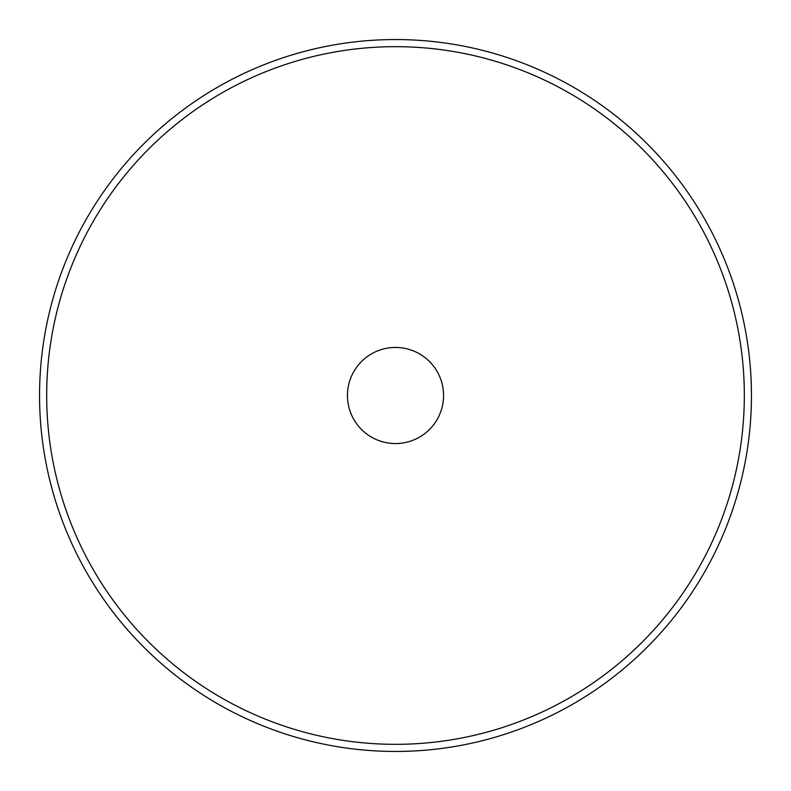 <?xml version="1.0" encoding="UTF-8"?>
<svg xmlns="http://www.w3.org/2000/svg" width="791" height="791" viewBox="0 0 791 791"><rect width="100%" height="100%" fill="white"/><g stroke="black" fill="none" stroke-linecap="round" stroke-linejoin="round"><path stroke-width="1.19" d="M751.45 395.5A355.95 355.95 0 0 0 395.5 39.55A355.95 355.95 0 0 0 39.55 395.5A355.95 355.95 0 0 0 395.5 751.45A355.95 355.95 0 0 0 751.45 395.5M744.331 395.5A348.831 348.831 0 0 1 221.084 697.593A348.831 348.831 0 0 1 221.084 93.407A348.831 348.831 0 0 1 744.331 395.5M443.553 395.5A48.053 48.053 0 0 1 395.5 443.553A48.053 48.053 0 0 1 347.447 395.5A48.053 48.053 0 0 1 395.5 347.447A48.053 48.053 0 0 1 443.553 395.5"/></g></svg>
